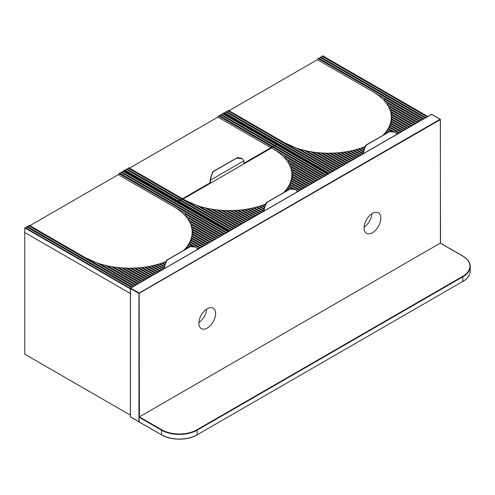 <?xml version="1.0" encoding="UTF-8"?>
<svg xmlns="http://www.w3.org/2000/svg" width="495" height="495" viewBox="0 0 495 495"><rect width="100%" height="100%" fill="white"/><g stroke="black" fill="none" stroke-linecap="round" stroke-linejoin="round"><path stroke-width="0.74" d="M139.157 417.26L139.157 421.901L161.481 434.789A25.257 14.584 0 0 0 197.202 434.789L462.85 281.42A25.257 14.584 0 0 0 470.25 271.105C470.132 275.208 467.639 278.691 462.788 281.562L462.85 276.779L197.202 430.149L197.134 434.938C187.84 440.575 170.837 440.575 161.549 434.938L161.481 430.149L139.157 417.26L139.38 416.877L161.704 429.765A24.942 14.398 0 0 0 196.979 429.765L462.627 276.389A24.942 14.398 0 0 0 462.627 256.026L440.309 243.138L139.38 416.877L139.157 293.015L440.08 119.283L431.597 114.382L130.674 288.121L139.157 293.015L138.934 293.405L130.451 288.505L130.451 416.877L139.157 421.901M139.38 422.031L138.934 421.777L138.934 293.405L440.309 119.666L440.531 243.268M372.444 232.7A11.837 6.837 120 0 0 380.179 222.267A11.837 6.837 120 0 0 378.359 212.782A11.837 6.837 120 0 0 372.444 213.364A11.837 6.837 120 0 0 364.71 223.802A11.837 6.837 120 0 0 366.523 233.287A11.837 6.837 120 0 0 372.444 232.7M364.091 227.186A11.837 6.837 120 0 0 371.863 213.722A11.837 6.837 -60 0 1 364.091 227.186M207.244 328.074A11.837 6.837 120 0 0 214.978 317.642A11.837 6.837 120 0 0 213.166 308.156A11.837 6.837 120 0 0 207.244 308.744A11.837 6.837 120 0 0 199.51 319.176A11.837 6.837 120 0 0 201.329 328.661A11.837 6.837 120 0 0 207.244 328.074M198.897 322.561A11.837 6.837 120 0 0 206.669 309.097A11.837 6.837 -60 0 1 198.897 322.561M130.364 288.325L25.195 227.607L24.75 227.867L24.75 354.173L130.358 415.15M24.75 232.508L130.358 293.479L24.75 232.508M284.6 142.801L296.146 147.925L334.731 170.2M299.784 149.249L304.283 150.301L336.742 169.042M296.146 147.925A63.459 36.636 180 0 0 299.215 148.921L335.406 169.816M307.03 151.111L310.551 151.6L338.753 167.879M304.283 150.301A63.459 36.636 180 0 0 306.504 150.808L337.411 168.653M312.908 152.188L315.928 152.386L340.758 166.722M310.551 151.6A63.459 36.636 180 0 0 312.419 151.903L339.421 167.496M318.05 152.831L320.754 152.85L342.769 165.559M315.928 152.386A63.459 36.636 180 0 0 317.592 152.571L341.432 166.332M322.697 153.203L325.184 153.085L344.78 164.402M320.754 152.85A63.459 36.636 180 0 0 322.27 152.949L343.437 165.175M326.991 153.357L329.299 153.147L346.791 163.239M325.184 153.085A63.459 36.636 180 0 0 326.582 153.122L345.448 164.012M330.994 153.351L333.172 153.06L348.796 162.082M329.299 153.147A63.459 36.636 180 0 0 330.617 153.128L347.459 162.855M334.769 153.209L336.829 152.85L350.807 160.918M333.172 153.06A63.459 36.636 180 0 0 334.41 153.005L349.47 161.692M338.339 152.949L340.306 152.54L352.817 159.761M336.829 152.85A63.459 36.636 180 0 0 338.005 152.757L351.475 160.535M341.736 152.59L343.623 152.132L354.822 158.598M340.306 152.54A63.459 36.636 180 0 0 341.426 152.411L353.486 159.371M344.978 152.144L346.791 151.643L356.833 157.441M343.623 152.132A63.459 36.636 180 0 0 344.693 151.977L355.497 158.214M348.078 151.612L349.829 151.074L358.844 156.284M346.791 151.643A63.459 36.636 180 0 0 347.818 151.464L357.501 157.051M351.048 151.006L352.743 150.437L360.855 155.121M349.829 151.074A63.459 36.636 180 0 0 350.813 150.87L359.512 155.894M353.9 150.332L355.54 149.731L362.86 153.964M352.743 150.437A63.459 36.636 180 0 0 353.684 150.208L361.523 154.737M356.641 149.595L358.232 148.964L363.441 151.977M355.54 149.731A63.459 36.636 180 0 0 356.45 149.484L363.095 153.32M359.271 148.791L360.818 148.141L363.943 149.948M358.232 148.964A63.459 36.636 180 0 0 359.104 148.698L363.602 151.297M361.796 147.931L363.305 147.256L364.537 147.968M360.818 148.141A63.459 36.636 180 0 0 361.653 147.85L364.134 149.28M364.227 147.015L365.013 146.644M363.305 147.256A63.459 36.636 180 0 0 364.11 146.947L364.759 147.324M383.588 134.993L384.825 134.164M385.5 133.78L384.764 133.353L385.914 132.474L386.836 133.007M387.505 132.617L386.044 131.775L387.17 130.878L388.847 131.843M389.54 131.472L387.214 130.129L388.315 129.22L391.836 131.249M393.674 131.54L388.259 128.415L389.336 127.487L399.026 133.081M396.235 133.013L397.689 133.854M399.694 132.697L389.181 126.621L390.233 125.687L401.037 131.924M401.705 131.534L389.955 124.752L390.988 123.8L403.041 130.76M403.716 130.377L390.574 122.791L391.582 121.826L405.052 129.603M405.721 129.214L391.025 120.731L392.009 119.747L407.063 128.44M407.732 128.056L391.273 118.552L392.232 117.556L409.074 127.283M409.742 126.893L391.285 116.238L392.219 115.23L411.079 126.12M411.753 125.736L391.013 113.763L391.916 112.736L413.09 124.963M413.758 124.573L390.376 111.078L391.26 110.038L415.101 123.8M415.769 123.416L389.256 108.108L390.103 107.05L417.106 122.642M417.78 122.253L387.393 104.717L388.21 103.641L419.117 121.479M419.785 121.096L384.163 100.528L384.937 99.427L421.127 120.322M421.796 119.932L373.001 91.761A62.512 36.092 180 0 1 384.163 100.528A62.512 36.092 180 0 1 387.393 104.717A62.512 36.092 180 0 1 389.256 108.108A62.512 36.092 180 0 1 390.376 111.078A62.512 36.092 180 0 1 391.013 113.763A62.512 36.092 180 0 1 391.285 116.238A62.512 36.092 180 0 1 391.273 118.552A62.512 36.092 180 0 1 391.025 120.731A62.512 36.092 180 0 1 390.574 122.791A62.512 36.092 180 0 1 389.955 124.752A62.512 36.092 180 0 1 389.181 126.621A62.512 36.092 180 0 1 388.259 128.415A62.512 36.092 180 0 1 387.214 130.129A62.512 36.092 180 0 1 386.044 131.775A62.512 36.092 180 0 1 384.764 133.353A62.512 36.092 180 0 1 383.378 134.875A62.512 36.092 180 0 1 383.099 135.166M427.822 116.455L322.771 55.805L322.103 56.189L427.154 116.845M319.423 58.509L320.76 56.962L425.811 117.618M320.092 57.352L425.143 118.002M229.012 110.707L317.413 59.672L318.755 58.125L423.807 118.775M318.081 58.509L423.138 119.165M383.21 97.657A63.459 36.636 180 0 1 384.937 99.427M387.331 102.354A63.459 36.636 180 0 1 388.21 103.641M389.577 105.973A63.459 36.636 180 0 1 390.103 107.05M390.939 109.079A63.459 36.636 180 0 1 391.26 110.038M391.743 111.864A63.459 36.636 180 0 1 391.916 112.736M392.151 114.419A63.459 36.636 180 0 1 392.219 115.23M392.25 116.801A63.459 36.636 180 0 1 392.232 117.556M392.102 119.035A63.459 36.636 180 0 1 392.009 119.747M391.743 121.145A63.459 36.636 180 0 1 391.582 121.826M391.205 123.15A63.459 36.636 180 0 1 390.988 123.8M390.499 125.068A63.459 36.636 180 0 1 390.233 125.687M389.652 126.893A63.459 36.636 180 0 1 389.336 127.487M388.668 128.65A63.459 36.636 180 0 1 388.315 129.22M387.566 130.333A63.459 36.636 180 0 1 387.17 130.878M386.348 131.948A63.459 36.636 180 0 1 385.914 132.474M385.017 133.501A63.459 36.636 180 0 1 384.553 134.003M227.001 111.87L228.344 110.323L333.395 170.973M227.675 110.707L332.727 171.363M224.996 113.027L226.333 111.48L331.384 172.136M225.664 111.87L330.716 172.52M329.373 173.293L224.322 112.643L223.876 112.897L328.928 173.553M223.876 112.897L223.876 113.547M321.434 57.352L322.103 56.189M317.413 59.672L373.001 91.761M85.468 257.765L97.02 262.888L135.605 285.163M100.652 264.212L105.157 265.264L137.616 284.006M97.02 262.888A63.459 36.636 180 0 0 100.089 263.885L136.274 284.78M107.904 266.075L111.418 266.564L139.627 282.843M105.157 265.264A63.459 36.636 180 0 0 107.378 265.778L138.284 283.616M113.782 267.151L116.801 267.349L141.632 281.686M111.418 266.564A63.459 36.636 180 0 0 113.293 266.867L140.295 282.459M118.924 267.801L121.628 267.814L143.643 280.523M116.801 267.349A63.459 36.636 180 0 0 118.46 267.535L142.306 281.296M123.571 268.166L126.052 268.049L145.654 279.366M121.628 267.814A63.459 36.636 180 0 0 123.144 267.919L144.311 280.139M127.865 268.321L130.173 268.111L147.659 278.209M126.052 268.049A63.459 36.636 180 0 0 127.456 268.086L146.322 278.982M131.868 268.315L134.04 268.024L149.669 277.045M130.173 268.111A63.459 36.636 180 0 0 131.491 268.098L148.333 277.819M135.642 268.172L137.703 267.814L151.68 275.888M134.04 268.024A63.459 36.636 180 0 0 135.284 267.968L150.338 276.662M139.213 267.913L141.18 267.504L153.691 274.725M137.703 267.814A63.459 36.636 180 0 0 138.878 267.721L152.349 275.498M142.609 267.554L144.491 267.096L155.696 273.568M141.18 267.504A63.459 36.636 180 0 0 142.3 267.38L154.36 274.341M145.852 267.108L147.665 266.607L157.707 272.405M144.491 267.096A63.459 36.636 180 0 0 145.567 266.941L156.364 273.178M148.952 266.576L150.697 266.038L159.718 271.248M147.665 266.607A63.459 36.636 180 0 0 148.692 266.428L158.375 272.021M151.922 265.976L153.611 265.4L161.723 270.084M150.697 266.038A63.459 36.636 180 0 0 151.687 265.834L160.386 270.858M154.774 265.301L156.414 264.701L163.734 268.927M153.611 265.4A63.459 36.636 180 0 0 154.558 265.178L162.397 269.701M157.509 264.559L159.099 263.934L164.315 266.941M156.414 264.701A63.459 36.636 180 0 0 157.323 264.448L163.969 268.284M160.145 263.761L161.686 263.105L164.816 264.912M159.099 263.934A63.459 36.636 180 0 0 159.978 263.662L164.476 266.26M162.669 262.901L164.173 262.22L165.41 262.938M161.686 263.105A63.459 36.636 180 0 0 162.527 262.814L165.008 264.25M165.101 261.979L165.887 261.608M164.173 262.22A63.459 36.636 180 0 0 164.983 261.917L165.633 262.288M184.462 249.956L185.699 249.127M186.368 248.744L185.637 248.323L186.788 247.438L187.71 247.97M188.378 247.58L186.918 246.739L188.044 245.842L189.721 246.807M190.408 246.436L188.088 245.093L189.189 244.184L192.71 246.219M194.547 246.504L189.133 243.379L190.21 242.451L199.9 248.044M197.103 247.983L198.557 248.818M200.568 247.661L190.049 241.591L191.107 240.65L201.911 246.887M202.579 246.498L190.829 239.716L191.856 238.763L203.915 245.724M204.583 245.341L191.447 237.755L192.456 236.789L205.926 244.567M206.594 244.177L191.893 235.694L192.877 234.717L207.937 243.404M208.605 243.02L192.14 233.516L193.1 232.526L209.942 242.247M210.616 241.863L192.153 231.202L193.087 230.194L211.953 241.09M212.621 240.7L191.881 228.727L192.79 227.706L213.964 239.927M214.632 239.543L191.249 226.042L192.128 225.002L215.975 238.769M216.643 238.38L190.129 223.072L190.977 222.02L217.979 237.606M218.648 237.223L188.267 219.681L189.084 218.604L219.99 236.449M220.659 236.059L185.037 215.492L185.811 214.391L222.001 235.286M222.67 234.902L173.875 206.731A62.512 36.092 180 0 1 185.037 215.492A62.512 36.092 180 0 1 188.267 219.681A62.512 36.092 180 0 1 190.129 223.072A62.512 36.092 180 0 1 191.249 226.042A62.512 36.092 180 0 1 191.881 228.727A62.512 36.092 180 0 1 192.153 231.202A62.512 36.092 180 0 1 192.14 233.516A62.512 36.092 180 0 1 191.893 235.694A62.512 36.092 180 0 1 191.447 237.755A62.512 36.092 180 0 1 190.829 239.716A62.512 36.092 180 0 1 190.049 241.591A62.512 36.092 180 0 1 189.133 243.379A62.512 36.092 180 0 1 188.088 245.093A62.512 36.092 180 0 1 186.918 246.739A62.512 36.092 180 0 1 185.637 248.323A62.512 36.092 180 0 1 184.251 249.839A62.512 36.092 180 0 1 183.967 250.13M228.696 231.419L123.645 170.769L122.977 171.159L228.028 231.809M120.297 173.479L121.634 171.932L226.685 232.582M120.966 172.316L226.017 232.966M29.886 225.677L118.286 174.636L119.623 173.089L224.681 233.739M118.955 173.479L224.006 234.129M184.084 212.621A63.459 36.636 180 0 1 185.811 214.391M188.199 217.324A63.459 36.636 180 0 1 189.084 218.604M190.445 220.937A63.459 36.636 180 0 1 190.977 222.02M191.806 224.043A63.459 36.636 180 0 1 192.128 225.002M192.617 226.828A63.459 36.636 180 0 1 192.79 227.706M193.025 229.383A63.459 36.636 180 0 1 193.087 230.194M193.124 231.765A63.459 36.636 180 0 1 193.1 232.526M192.976 233.999A63.459 36.636 180 0 1 192.877 234.717M192.617 236.109A63.459 36.636 180 0 1 192.456 236.789M192.079 238.12A63.459 36.636 180 0 1 191.856 238.763M191.373 240.032A63.459 36.636 180 0 1 191.107 240.65M190.526 241.863A63.459 36.636 180 0 1 190.21 242.451M189.542 243.614A63.459 36.636 180 0 1 189.189 244.184M188.44 245.297A63.459 36.636 180 0 1 188.044 245.842M187.221 246.912A63.459 36.636 180 0 1 186.788 247.438M185.891 248.465A63.459 36.636 180 0 1 185.427 248.973M27.875 226.834L29.217 225.287L134.269 285.937M28.543 225.677L133.594 286.327M25.864 227.997L27.206 226.45L132.258 287.1M26.538 226.834L131.59 287.484M24.75 227.867L130.358 288.839M122.302 172.316L122.977 171.159M118.286 174.636L173.875 206.731M328.371 173.875L276.841 144.125L276.173 144.509L327.702 174.259M273.494 146.829L274.83 145.282L326.36 175.032M274.162 145.666L325.691 175.422M183.082 199.027L271.483 147.986L272.819 146.44L324.355 176.195M272.151 146.829L323.68 176.579M181.071 200.19L182.414 198.644L233.943 228.393M181.739 199.027L233.275 228.777M179.06 201.347L180.403 199.801L231.932 229.55M179.735 200.19L231.264 229.94M177.946 202.121L177.946 201.218L229.476 230.967M177.946 201.218L178.392 200.958L229.921 230.713M271.483 147.986L273.549 149.181A62.512 36.092 180 0 1 284.712 157.948A62.512 36.092 180 0 1 287.942 162.131A62.512 36.092 180 0 1 289.804 165.528A62.512 36.092 180 0 1 290.924 168.492A62.512 36.092 180 0 1 291.555 171.177A62.512 36.092 180 0 1 291.827 173.658A62.512 36.092 180 0 1 291.815 175.966A62.512 36.092 180 0 1 291.574 178.144A62.512 36.092 180 0 1 291.122 180.211A62.512 36.092 180 0 1 290.503 182.172A62.512 36.092 180 0 1 289.724 184.041A62.512 36.092 180 0 1 288.808 185.829A62.512 36.092 180 0 1 287.762 187.549A62.512 36.092 180 0 1 286.593 189.195A62.512 36.092 180 0 1 285.312 190.773A62.512 36.092 180 0 1 283.926 192.295A62.512 36.092 180 0 1 283.641 192.58M275.498 145.666L276.173 144.509M185.149 200.221L196.694 205.345L235.28 227.62M200.333 206.669L204.831 207.721L237.291 226.456M196.694 205.345A63.459 36.636 180 0 0 199.763 206.341L235.954 227.23M207.578 208.531L211.099 209.014L239.302 225.299M204.831 207.721A63.459 36.636 180 0 0 207.052 208.228L237.959 226.073M213.456 209.602L216.476 209.8L241.306 224.136M211.099 209.014A63.459 36.636 180 0 0 212.968 209.323L239.97 224.909M218.598 210.251L221.302 210.27L243.317 222.979M216.476 209.8A63.459 36.636 180 0 0 218.14 209.985L241.981 223.752M223.245 210.616L225.726 210.505L245.328 221.816M221.302 210.27A63.459 36.636 180 0 0 222.818 210.369L243.986 222.589M227.539 210.777L229.847 210.561L247.339 220.659M225.726 210.505A63.459 36.636 180 0 0 227.131 210.542L245.996 221.432M231.542 210.765L233.72 210.474L249.344 219.502M229.847 210.561A63.459 36.636 180 0 0 231.165 210.548L248.007 220.275M235.317 210.623L237.377 210.27L251.355 218.338M233.72 210.474A63.459 36.636 180 0 0 234.958 210.418L250.018 219.112M238.887 210.369L240.855 209.954L253.366 217.181M237.377 210.27A63.459 36.636 180 0 0 238.553 210.177L252.023 217.955M242.284 210.01L244.171 209.552L255.371 216.018M240.855 209.954A63.459 36.636 180 0 0 241.975 209.831L254.034 216.791M245.526 209.558L247.339 209.057L257.381 214.861M244.171 209.552A63.459 36.636 180 0 0 245.242 209.397L256.045 215.634M248.626 209.032L250.377 208.494L259.392 213.698M247.339 209.057A63.459 36.636 180 0 0 248.366 208.878L258.05 214.471M251.596 208.426L253.292 207.857L261.403 212.541M250.377 208.494A63.459 36.636 180 0 0 251.361 208.29L260.061 213.314M254.449 207.751L256.088 207.151L263.408 211.377M253.292 207.857A63.459 36.636 180 0 0 254.232 207.628L262.072 212.151M257.19 207.015L258.78 206.384L263.99 209.391M256.088 207.151A63.459 36.636 180 0 0 256.998 206.904L263.643 210.74M259.819 206.211L261.366 205.561L264.491 207.368M258.78 206.384A63.459 36.636 180 0 0 259.652 206.118L264.151 208.711M262.344 205.351L263.854 204.676L265.085 205.388M261.366 205.561A63.459 36.636 180 0 0 262.202 205.27L264.683 206.7M264.776 204.435L265.561 204.058M263.854 204.676A63.459 36.636 180 0 0 264.658 204.367L265.308 204.744M284.136 192.413L285.374 191.584M286.048 191.194L285.312 190.773L286.463 189.888L287.385 190.42M288.053 190.037L286.593 189.195L287.719 188.298L289.396 189.263M290.089 188.886L287.762 187.549L288.863 186.634L292.384 188.669M294.222 188.96L288.808 185.829L289.884 184.907L299.574 190.501M296.783 190.433L298.238 191.274M300.242 190.111L289.724 184.041L290.782 183.101L301.585 189.338M302.253 188.954L290.503 182.172L291.536 181.22L303.59 188.18M304.264 187.791L291.122 180.211L292.13 179.246L305.601 187.017M306.269 186.634L291.574 178.144L292.557 177.167L307.612 185.86M308.28 185.47L291.815 175.966L292.78 174.976L309.623 184.697M310.291 184.313L291.827 173.658L292.768 172.65L311.627 183.54M312.296 183.156L291.555 171.177L292.465 170.156L313.638 182.383M314.306 181.993L290.924 168.492L291.803 167.452L315.649 181.22M316.317 180.836L289.804 165.528L290.652 164.47L317.654 180.062M318.328 179.673L287.942 162.131L288.758 161.054L319.665 178.899M320.333 178.516L284.712 157.948L285.485 156.847L321.676 177.742M322.344 177.352L273.549 149.181M283.759 155.077A63.459 36.636 180 0 1 285.485 156.847M287.88 159.774A63.459 36.636 180 0 1 288.758 161.054M290.12 163.393A63.459 36.636 180 0 1 290.652 164.47M291.487 166.499A63.459 36.636 180 0 1 291.803 167.452M292.291 169.284A63.459 36.636 180 0 1 292.465 170.156M292.7 171.839A63.459 36.636 180 0 1 292.768 172.65M292.799 174.215A63.459 36.636 180 0 1 292.78 174.976M292.65 176.449A63.459 36.636 180 0 1 292.557 177.167M292.291 178.565A63.459 36.636 180 0 1 292.13 179.246M291.753 180.57A63.459 36.636 180 0 1 291.536 181.22M291.048 182.482A63.459 36.636 180 0 1 290.782 183.101M290.2 184.313A63.459 36.636 180 0 1 289.884 184.907M289.216 186.071A63.459 36.636 180 0 1 288.863 186.634M288.115 187.747A63.459 36.636 180 0 1 287.719 188.298M286.896 189.368A63.459 36.636 180 0 1 286.463 189.888M285.565 190.922A63.459 36.636 180 0 1 285.101 191.423M129.56 168.127L217.961 117.086L218.629 115.929L271.594 146.508L270.926 147.665L243.911 163.263M272.819 146.44L219.304 115.539L218.629 115.929M219.972 115.929L220.64 114.772L273.605 145.344L272.937 146.508M274.83 145.282L221.308 114.382L220.64 114.772M221.983 114.772L222.651 113.609L275.61 144.187L274.942 145.344M276.284 144.447L276.284 143.798L223.319 113.225L222.651 113.609M178.392 200.958L124.87 170.063L124.424 170.317L124.424 171.221M125.544 170.447L126.213 169.29L179.171 199.862L178.503 201.026M180.403 199.801L126.881 168.9L126.213 169.29M127.549 169.29L128.217 168.127L181.182 198.705L180.514 199.862M182.414 198.644L128.892 167.743L128.217 168.127M210.09 182.785L182.525 198.705M217.961 117.086L270.926 147.665M124.424 170.317L177.389 200.896L177.389 201.799M177.835 200.636L177.389 200.896M179.846 199.479L179.171 199.862M181.851 198.316L181.182 198.705M272.262 146.118L271.594 146.508M274.273 144.961L273.605 145.344M276.284 143.798L275.61 144.187M363.064 153.846L365.582 145.579M363.522 151.81L364.277 149.057M396.885 134.318L395.257 132.208L389.633 131.608L366.399 145.023C364.982 147.232 363.98 150.109 363.398 153.654L363.064 153.462M366.399 145.023L365.669 145.412L366.461 144.874M395.146 132.153L390.14 131.286L389.633 131.608M390.14 131.286L389.188 131.676L390.103 131.268C391.267 131.02 392.912 131.293 395.047 132.091L395.257 132.208M389.41 131.627L366.387 144.843M366.263 144.917L365.669 145.412M363.305 152.602L365.935 145.103L390.079 131.286M210.09 183.435L210.09 179.982L212.609 172.099M210.548 178.324L211.303 175.577M243.911 163.907L243.911 160.838L242.284 158.728L236.66 158.122L213.425 171.542C212.008 173.751 211.006 176.628 210.424 180.174L210.424 183.237M243.911 160.838L210.424 180.174L210.09 179.982M213.425 171.542L212.695 171.932L213.487 171.394M242.173 158.666L237.167 157.806L236.66 158.122M237.167 157.806L236.214 158.196L237.13 157.787C238.293 157.54 239.939 157.812 242.074 158.604L242.284 158.728M236.437 158.146L213.413 171.363M213.289 171.431L212.695 171.932M210.332 179.116L212.961 171.623L237.105 157.806M263.612 211.26L266.131 202.993M264.07 209.224L264.825 206.477M297.433 191.738L295.806 189.628L290.181 189.022L266.947 202.443C265.524 204.652 264.528 207.529 263.946 211.074M263.946 211.068L263.612 210.876M266.947 202.443L266.217 202.832L267.009 202.294M295.694 189.566L290.683 188.706L290.181 189.022M290.683 188.706L289.736 189.096L290.652 188.682C291.809 188.44 293.461 188.713 295.595 189.505L295.806 189.628M289.959 189.041L266.935 202.263M266.811 202.331L266.217 202.832M263.854 210.016L266.483 202.523L290.627 188.706M163.938 268.81L166.456 260.543M164.396 266.774L165.151 264.027M197.759 249.282L196.125 247.172L190.507 246.572L167.273 259.986C165.85 262.195 164.854 265.079 164.272 268.618L163.938 268.426M167.273 259.986L166.543 260.376L167.335 259.838M196.02 247.116L191.008 246.25L190.507 246.572M191.008 246.25L190.061 246.646L190.977 246.232C192.134 245.984 193.78 246.256 195.915 247.054L196.125 247.172M190.284 246.59L167.261 259.807M167.137 259.881L166.543 260.376M164.179 267.566L166.809 260.073L190.952 246.25M196.979 429.765L197.202 430.149A25.257 14.584 180 0 1 161.481 430.149L161.704 429.765M462.627 256.026L462.85 256.156A25.257 14.584 180 0 1 470.25 266.471A25.257 14.584 180 0 1 462.85 276.779L462.627 276.389M462.627 281.55L196.979 434.919A24.942 14.398 180 0 1 161.704 434.919L139.225 422.049M431.826 114.512L431.374 114.512M440.395 243.107L440.395 119.536A0.316 0.316 0 0 0 440.241 119.264L431.758 114.364A0.316 0.316 0 0 0 431.442 114.364L130.519 288.102A0.316 0.316 0 0 0 130.358 288.375L130.674 288.121L130.358 288.375L130.358 416.932L139.157 422.012M440.463 243.125L462.788 256.014C467.639 258.885 470.132 262.369 470.25 266.471L470.25 271.105"/></g></svg>
